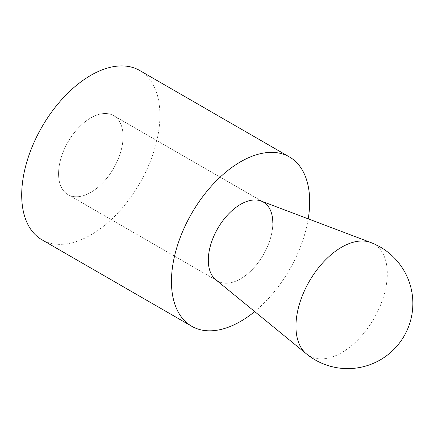 <?xml version="1.0" encoding="UTF-8"?>
<svg xmlns="http://www.w3.org/2000/svg" width="434" height="434" viewBox="0 0 434 434"><rect width="100%" height="100%" fill="white"/><g stroke="black" fill="none" stroke-linecap="round" stroke-linejoin="round"><path stroke-width="0.33" stroke-dasharray="2.17 1.63" d="M139.688 70.492A97.742 56.431 -60 0 1 159.929 115.238A97.742 56.431 -60 0 1 117.267 213.604A97.742 56.431 -60 0 1 41.946 239.79M254.693 311.569A97.742 56.431 120 0 0 308.221 218.85M58.563 173.763A45.613 26.333 120 0 0 68.008 194.644A45.613 26.333 120 0 0 103.156 182.421A45.613 26.333 120 0 0 123.072 136.52A45.613 26.333 120 0 0 113.621 115.639A45.613 26.333 120 0 0 78.473 127.856A45.613 26.333 120 0 0 58.563 173.763A45.613 26.333 -60 0 1 78.473 127.856A45.613 26.333 -60 0 1 113.621 115.639A45.613 26.333 -60 0 1 123.072 136.52A45.613 26.333 -60 0 1 103.156 182.421A45.613 26.333 -60 0 1 68.008 194.644A45.613 26.333 -60 0 1 58.563 173.763M272.818 222.978A45.613 26.333 -60 0 1 252.908 268.879A45.613 26.333 -60 0 1 217.759 281.102A45.613 26.333 120 0 0 252.908 268.879A45.613 26.333 120 0 0 272.818 222.978A45.613 26.333 120 0 0 263.373 202.098A45.613 26.333 120 0 0 261.132 201.034M215.72 279.691A45.613 26.333 120 0 0 217.759 281.102L68.008 194.644L217.759 281.102M306.442 353.889A64.595 37.297 120 0 0 357.106 340.636A64.595 37.297 120 0 0 387.307 273.577A64.595 37.297 120 0 0 370.75 242.503M113.621 115.639L263.373 202.098L113.621 115.639"/><path stroke-width="0.65" d="M191.692 326.249L41.946 239.79A97.742 56.431 -60 0 1 21.7 195.045A97.742 56.431 -60 0 1 64.368 96.679A97.742 56.431 -60 0 1 139.688 70.492L289.44 156.951A97.742 56.431 120 0 0 214.114 183.137A97.742 56.431 120 0 0 171.452 281.503A97.742 56.431 120 0 0 191.692 326.249A97.742 56.431 120 0 0 254.693 311.569M308.221 218.85A97.742 56.431 120 0 0 309.681 201.696A97.742 56.431 120 0 0 289.44 156.951M217.759 281.102A45.613 26.333 -60 0 1 208.309 260.221A45.613 26.333 -60 0 1 228.224 214.315A45.613 26.333 -60 0 1 263.373 202.098A45.613 26.333 -60 0 1 272.818 222.978M370.75 242.503L261.132 201.034A45.613 26.333 120 0 0 226.836 215.823A45.613 26.333 120 0 0 208.309 260.221A45.613 26.333 120 0 0 215.72 279.691L306.442 353.889A65.165 65.165 0 0 0 404.13 336.03A65.165 65.165 0 0 0 370.744 242.498L370.75 242.503A64.595 37.297 120 0 0 322.185 263.449A64.595 37.297 120 0 0 295.95 326.319A64.595 37.297 120 0 0 306.442 353.889"/></g></svg>
